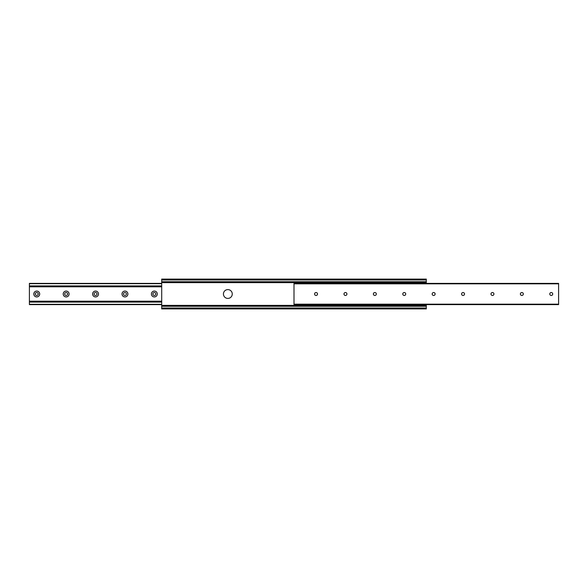 <?xml version="1.0" encoding="UTF-8"?>
<svg xmlns="http://www.w3.org/2000/svg" width="588" height="588" viewBox="0 0 588 588"><rect width="100%" height="100%" fill="white"/><g stroke="black" fill="none" stroke-linecap="round" stroke-linejoin="round"><path stroke-width="0.88" d="M426.3 281.924L426.3 279.094L161.7 279.094L161.7 281.924M426.3 282.622L161.7 282.622L161.7 282.086L426.3 282.086L426.3 283.394M232.26 294A4.41 4.41 0 0 1 227.85 298.41A4.41 4.41 0 0 1 223.44 294A4.41 4.41 0 0 1 227.85 289.59A4.41 4.41 0 0 1 232.26 294M161.7 282.622L161.7 308.906L426.3 308.906L426.3 308.024L161.7 308.024M426.3 304.606L426.3 308.024M161.7 306.076L426.3 306.076M343.98 294A1.47 1.47 0 0 0 346.185 295.272A1.47 1.47 0 0 0 346.185 292.728A1.47 1.47 0 0 0 343.98 294M402.78 294A1.47 1.47 0 0 0 404.985 295.272A1.47 1.47 0 0 0 404.985 292.728A1.47 1.47 0 0 0 402.78 294M461.58 294A1.47 1.47 0 0 0 463.785 295.272A1.47 1.47 0 0 0 463.785 292.728A1.47 1.47 0 0 0 461.58 294M520.38 294A1.47 1.47 0 0 0 522.585 295.272A1.47 1.47 0 0 0 522.585 292.728A1.47 1.47 0 0 0 520.38 294M558.6 304.172L558.6 283.394L294 283.534L294 304.606L558.6 304.606L558.6 304.172L294 304.172M549.78 294A1.47 1.47 0 0 0 551.985 295.272A1.47 1.47 0 0 0 551.985 292.728A1.47 1.47 0 0 0 549.78 294M490.98 294A1.47 1.47 0 0 0 493.185 295.272A1.47 1.47 0 0 0 493.185 292.728A1.47 1.47 0 0 0 490.98 294M432.18 294A1.47 1.47 0 0 0 434.385 295.272A1.47 1.47 0 0 0 434.385 292.728A1.47 1.47 0 0 0 432.18 294M373.38 294A1.47 1.47 0 0 0 375.585 295.272A1.47 1.47 0 0 0 375.585 292.728A1.47 1.47 0 0 0 373.38 294M314.58 294A1.47 1.47 0 0 0 316.785 295.272A1.47 1.47 0 0 0 316.785 292.728A1.47 1.47 0 0 0 314.58 294M154.35 296.94A2.94 2.94 0 0 1 151.807 292.53A2.94 2.94 0 0 1 156.893 292.53A2.94 2.94 0 0 1 154.35 296.94M124.95 296.94A2.94 2.94 0 0 1 122.407 292.53A2.94 2.94 0 0 1 127.493 292.53A2.94 2.94 0 0 1 124.95 296.94M95.55 296.94A2.94 2.94 0 0 1 93.007 292.53A2.94 2.94 0 0 1 98.093 292.53A2.94 2.94 0 0 1 95.55 296.94M66.15 296.94A2.94 2.94 0 0 1 63.607 292.53A2.94 2.94 0 0 1 68.693 292.53A2.94 2.94 0 0 1 66.15 296.94M36.75 296.94A2.94 2.94 0 0 1 34.207 292.53A2.94 2.94 0 0 1 39.293 292.53A2.94 2.94 0 0 1 36.75 296.94M161.7 304.444L29.4 304.444L29.4 286.503L161.7 286.503M29.4 301.497L161.7 301.497L29.4 301.497M29.4 286.503L29.4 283.394L161.7 283.556M38.22 294A1.47 1.47 0 0 0 36.75 292.53A1.47 1.47 0 0 0 35.28 294A1.47 1.47 0 0 0 36.75 295.47A1.47 1.47 0 0 0 38.22 294M67.62 294A1.47 1.47 0 0 0 66.15 292.53A1.47 1.47 0 0 0 64.68 294A1.47 1.47 0 0 0 66.15 295.47A1.47 1.47 0 0 0 67.62 294M97.02 294A1.47 1.47 0 0 0 95.55 292.53A1.47 1.47 0 0 0 94.08 294A1.47 1.47 0 0 0 95.55 295.47A1.47 1.47 0 0 0 97.02 294M126.42 294A1.47 1.47 0 0 0 124.95 292.53A1.47 1.47 0 0 0 123.48 294A1.47 1.47 0 0 0 124.95 295.47A1.47 1.47 0 0 0 126.42 294M155.82 294A1.47 1.47 0 0 0 154.35 292.53A1.47 1.47 0 0 0 152.88 294A1.47 1.47 0 0 0 154.35 295.47A1.47 1.47 0 0 0 155.82 294M426.3 279.976L161.7 279.976M426.3 281.733L161.7 281.733M426.3 305.378L161.7 305.378M426.3 306.267L161.7 306.267M558.6 283.828L294 283.828M29.4 286.797L161.7 286.797M29.4 301.203L161.7 301.203M29.4 304.312L161.7 304.312M29.4 302.085L161.7 302.085M29.4 285.915L161.7 285.915M29.4 283.688L161.7 283.688M558.6 304.606L294 304.606M558.6 283.394L294 283.394M29.4 304.606L161.7 304.606M29.4 283.394L161.7 283.394"/></g></svg>
